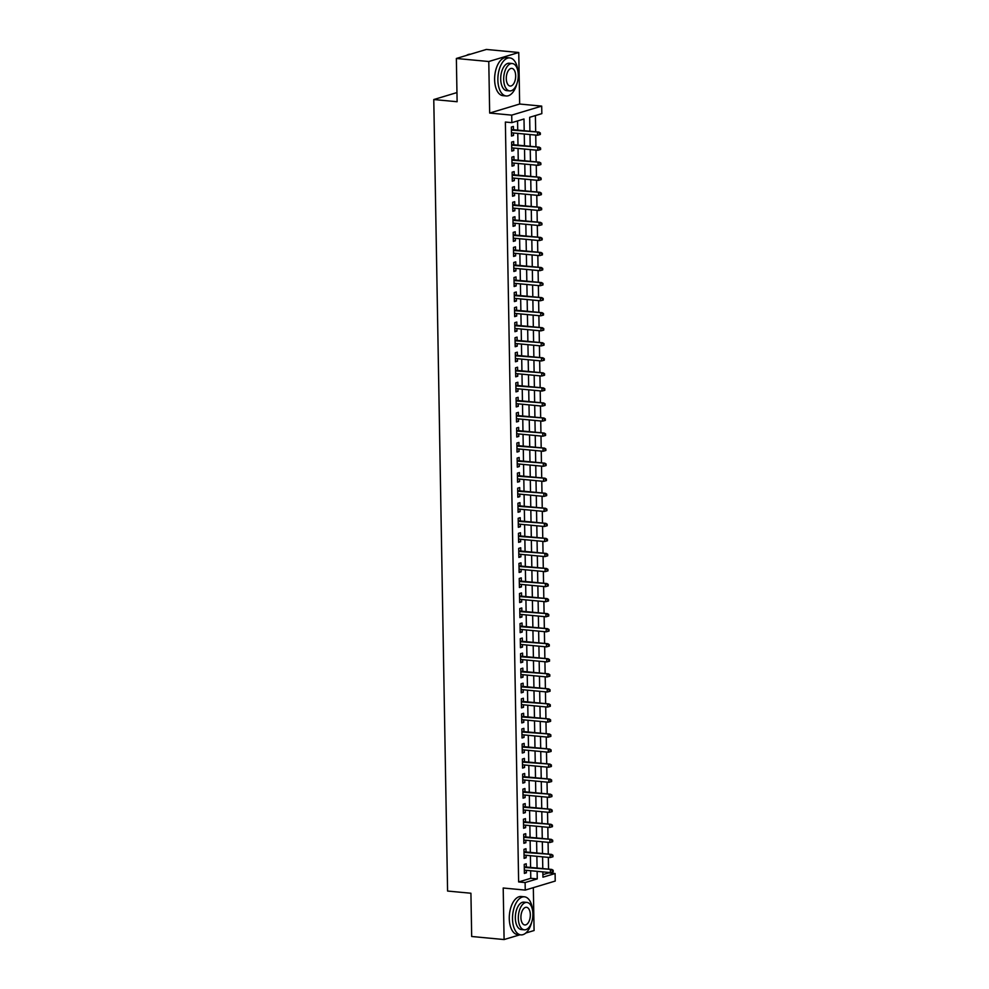 <?xml version="1.0" encoding="UTF-8"?>
<svg xmlns="http://www.w3.org/2000/svg" width="989" height="989" viewBox="0 0 989 989"><rect width="100%" height="100%" fill="white"/><g stroke="black" fill="none" stroke-linecap="round" stroke-linejoin="round"><path stroke-width="1.48" d="M542.899 874.647L548.611 872.928L555.101 873.534L555.225 881.063L525.246 890.088L525.11 882.559L537.262 878.9L537.138 871.346M525.839 933.01L534.085 930.525L533.331 887.652M525.246 890.088L503.203 888.011L504.093 939.55L471.679 936.496L470.925 893.24L447.584 891.052L433.775 99.543L457.116 101.731L456.362 58.475L486.341 49.45L518.755 52.504L488.776 61.516L489.666 113.055L511.721 115.132L541.7 106.107L541.836 113.636L529.671 117.295L529.919 131.265M489.666 113.055L519.658 104.03L518.755 52.504M519.658 104.03L541.7 106.107M548.549 869.133L548.339 857.376M548.277 854.088L548.079 842.331M548.017 839.043L547.819 827.274M547.758 823.998L547.547 812.229M547.498 808.94L547.288 797.183M547.238 793.895L547.028 782.138M546.966 778.85L546.769 767.093M546.707 763.805L546.497 752.036M546.447 748.76L546.237 736.99M546.188 733.702L545.977 721.945M545.916 718.657L545.718 706.9M545.656 703.612L545.446 691.855M545.396 688.567L545.186 676.797M545.137 673.521L544.927 661.752M544.865 658.464L544.667 646.707M544.605 643.419L544.395 631.662M544.346 628.374L544.135 616.617M544.086 613.328L543.876 601.559M543.814 598.283L543.616 586.514M543.554 583.226L543.344 571.469M543.295 568.181L543.085 556.424M543.035 553.135L542.825 541.379M542.763 538.09L542.565 526.321M542.504 523.045L542.293 511.276M542.244 507.987L542.034 496.231M541.984 492.942L541.774 481.186M541.712 477.897L541.515 466.14M541.453 462.852L541.243 451.083M541.193 447.807L540.983 436.038M540.934 432.749L540.723 420.993M540.662 417.704L540.464 405.947M540.402 402.659L540.204 390.902M540.142 387.614L539.932 375.845M539.883 372.569L539.673 360.8M539.611 357.511L539.413 345.754M539.351 342.466L539.153 330.709M539.092 327.421L538.881 315.664M538.832 312.376L538.622 300.607M538.56 297.33L538.362 285.561M538.3 282.273L538.103 270.516M538.041 267.228L537.831 255.471M537.781 252.183L537.571 240.426M537.509 237.137L537.311 225.368M537.25 222.092L537.052 210.323M536.99 207.035L536.78 195.278M536.73 191.99L536.52 180.233M536.458 176.944L536.261 165.188M536.199 161.899L536.001 150.13M535.939 146.854L535.729 135.085M535.679 131.797L535.395 115.565M504.093 939.55L519.93 934.79M456.362 58.475L488.776 61.516M526.309 867.044L526.247 863.768L524.232 864.386L524.38 873.411L526.408 872.805L526.371 870.332M526.049 851.999L525.987 848.723L523.96 849.341L524.121 858.365L526.148 857.76L526.099 855.287M525.789 836.954L525.728 833.678L523.7 834.283L523.861 843.32L525.888 842.702L525.839 840.242M525.518 821.908L525.468 818.632L523.441 819.238L523.601 828.263L525.616 827.657L525.579 825.185M525.258 806.851L525.196 803.587L523.181 804.193L523.329 813.218L525.357 812.612L525.32 810.139M524.998 791.806L524.936 788.53L522.909 789.148L523.07 798.172L525.097 797.567L525.06 795.094M524.739 776.761L524.677 773.485L522.649 774.103L522.81 783.127L524.838 782.522L524.788 780.049M524.467 761.715L524.417 758.439L522.39 759.045L522.551 768.082L524.578 767.464L524.529 764.991M524.207 746.67L524.158 743.394L522.13 744L522.279 753.025L524.306 752.419L524.269 749.946M523.947 731.613L523.886 728.349L521.858 728.955L522.019 737.979L524.046 737.374L524.009 734.901M523.688 716.568L523.626 713.292L521.599 713.91L521.759 722.934L523.787 722.329L523.737 719.856M523.416 701.522L523.366 698.246L521.339 698.864L521.5 707.889L523.527 707.283L523.478 704.811M523.156 686.477L523.107 683.201L521.079 683.807L521.228 692.844L523.255 692.226L523.218 689.753M522.897 671.432L522.835 668.156L520.807 668.762L520.968 677.786L522.996 677.181L522.958 674.708M522.637 656.375L522.575 653.111L520.548 653.717L520.709 662.741L522.736 662.136L522.687 659.663M522.365 641.329L522.316 638.053L520.288 638.671L520.449 647.696L522.476 647.09L522.427 644.618M522.105 626.284L522.056 623.008L520.029 623.626L520.177 632.651L522.204 632.045L522.167 629.573M521.846 611.239L521.784 607.963L519.757 608.569L519.917 617.606L521.945 616.988L521.908 614.515M521.586 596.194L521.524 592.918L519.497 593.524L519.658 602.548L521.685 601.942L521.636 599.47M521.314 581.136L521.265 577.873L519.237 578.478L519.398 587.503L521.426 586.897L521.376 584.425M521.055 566.091L521.005 562.815L518.978 563.433L519.126 572.458L521.154 571.852L521.116 569.38M520.795 551.046L520.733 547.77L518.706 548.388L518.866 557.413L520.894 556.807L520.857 554.335M520.535 536.001L520.474 532.725L518.446 533.331L518.607 542.368L520.634 541.749L520.585 539.277M520.263 520.943L520.214 517.68L518.187 518.285L518.347 527.31L520.375 526.704L520.325 524.232M520.004 505.898L519.954 502.635L517.927 503.24L518.075 512.265L520.103 511.659L520.066 509.187M519.744 490.853L519.682 487.577L517.655 488.195L517.816 497.22L519.843 496.614L519.806 494.141M519.485 475.808L519.423 472.532L517.395 473.15L517.556 482.175L519.584 481.569L519.534 479.096M519.213 460.763L519.163 457.487L517.136 458.092L517.296 467.129L519.324 466.511L519.274 464.039M518.953 445.705L518.904 442.442L516.876 443.047L517.024 452.072L519.052 451.466L519.015 448.994M518.693 430.66L518.632 427.396L516.604 428.002L516.765 437.027L518.792 436.421L518.755 433.948M518.434 415.615L518.372 412.339L516.345 412.957L516.505 421.982L518.533 421.376L518.483 418.903M518.162 400.57L518.112 397.294L516.085 397.899L516.246 406.936L518.273 406.331L518.224 403.858M517.902 385.525L517.853 382.249L515.825 382.854L515.974 391.891L518.001 391.273L517.964 388.801M517.643 370.467L517.581 367.203L515.553 367.809L515.714 376.834L517.742 376.228L517.704 373.755M517.383 355.422L517.321 352.158L515.294 352.764L515.454 361.789L517.482 361.183L517.432 358.71M517.111 340.377L517.062 337.101L515.034 337.719L515.195 346.743L517.222 346.138L517.173 343.665M516.851 325.332L516.802 322.055L514.774 322.661L514.923 331.698L516.95 331.092L516.913 328.62M516.592 310.286L516.53 307.01L514.503 307.616L514.663 316.653L516.691 316.035L516.654 313.562M516.332 295.229L516.27 291.965L514.243 292.571L514.404 301.596L516.431 300.99L516.382 298.517M516.06 280.184L516.011 276.92L513.983 277.526L514.144 286.55L516.171 285.945L516.122 283.472M515.801 265.139L515.751 261.862L513.724 262.481L513.872 271.505L515.899 270.899L515.862 268.427M515.541 250.093L515.479 246.817L513.464 247.423L513.612 256.46L515.64 255.842L515.603 253.382M515.281 235.048L515.22 231.772L513.192 232.378L513.353 241.415L515.38 240.797L515.331 238.324M515.022 219.991L514.96 216.727L512.932 217.333L513.093 226.357L515.121 225.752L515.071 223.279M514.75 204.946L514.7 201.682L512.673 202.288L512.834 211.312L514.849 210.706L514.812 208.234M514.49 189.9L514.428 186.624L512.413 187.242L512.562 196.267L514.589 195.661L514.552 193.189M514.231 174.855L514.169 171.579L512.141 172.185L512.302 181.222L514.329 180.604L514.28 178.144M513.971 159.81L513.909 156.534L511.882 157.14L512.042 166.177L514.07 165.559L514.02 163.086M513.699 144.753L513.65 141.489L511.622 142.095L511.783 151.119L513.798 150.513L513.761 148.041M524.207 130.721L523.997 119.001L511.845 122.648L505.367 122.043L518.632 881.953L530.784 878.294L530.648 870.728M530.599 867.452L530.388 855.683M530.327 852.407L530.129 840.638M530.067 837.349L529.869 825.592M529.807 822.304L529.597 810.547M529.548 807.259L529.338 795.49M529.276 792.214L529.078 780.445M529.016 777.169L528.818 765.399M528.756 762.111L528.546 750.354M528.497 747.066L528.287 735.309M528.225 732.021L528.027 720.252M527.965 716.976L527.767 705.206M527.706 701.93L527.496 690.161M527.446 686.873L527.236 675.116M527.174 671.828L526.976 660.071M526.914 656.783L526.717 645.013M526.655 641.737L526.445 629.968M526.395 626.68L526.185 614.923M526.123 611.635L525.925 599.878M525.864 596.59L525.666 584.833M525.604 581.544L525.394 569.775M525.344 566.499L525.134 554.73M525.072 551.442L524.875 539.685M524.813 536.397L524.615 524.64M524.553 521.351L524.343 509.595M524.294 506.306L524.083 494.537M524.022 491.261L523.824 479.492M523.762 476.204L523.564 464.447M523.502 461.158L523.292 449.402M523.243 446.113L523.033 434.356M522.971 431.068L522.773 419.299M522.711 416.023L522.513 404.254M522.452 400.965L522.241 389.209M522.192 385.92L521.982 374.163M521.932 370.875L521.722 359.118M521.66 355.83L521.463 344.061M521.401 340.785L521.191 329.016M521.141 325.727L520.931 313.97M520.882 310.682L520.671 298.925M520.61 295.637L520.412 283.88M520.35 280.592L520.14 268.823M520.09 265.547L519.88 253.777M519.831 250.489L519.621 238.732M519.559 235.444L519.361 223.687M519.299 220.399L519.089 208.642M519.04 205.353L518.829 193.584M518.78 190.308L518.57 178.539M518.508 175.251L518.31 163.494M518.248 160.206L518.038 148.449M517.989 145.16L517.779 133.404M517.729 130.115L517.568 120.93M513.439 129.707L513.378 126.444L511.362 127.049L511.511 136.074L513.538 135.468L513.501 132.996M456.955 92.57L433.775 99.543M518.632 881.953L525.11 882.559M511.845 122.648L511.721 115.132M542.85 871.878L542.936 877.194L555.101 873.534M529.98 134.541L530.178 146.31M530.24 149.599L530.45 161.355M530.5 164.644L530.71 176.401M530.759 179.689L530.969 191.446M531.031 194.734L531.229 206.503M531.291 209.779L531.489 221.548M531.55 224.837L531.761 236.594M531.81 239.882L532.02 251.639M532.082 254.927L532.28 266.684M532.342 269.972L532.539 281.741M532.601 285.017L532.811 296.787M532.861 300.075L533.071 311.832M533.133 315.12L533.331 326.877M533.392 330.165L533.59 341.922M533.652 345.21L533.862 356.98M533.912 360.256L534.122 372.025M534.184 375.313L534.381 387.07M534.443 390.358L534.641 402.115M534.703 405.403L534.913 417.16M534.962 420.449L535.173 432.218M535.234 435.494L535.432 447.263M535.494 450.551L535.692 462.308M535.754 465.596L535.964 477.353M536.013 480.642L536.223 492.398M536.285 495.687L536.483 507.456M536.545 510.732L536.743 522.501M536.804 525.789L537.015 537.546M537.064 540.835L537.274 552.591M537.336 555.88L537.534 567.637M537.596 570.925L537.793 582.694M537.855 585.97L538.065 597.739M538.115 601.028L538.325 612.784M538.387 616.073L538.585 627.83M538.646 631.118L538.844 642.875M538.906 646.163L539.116 657.932M539.166 661.208L539.376 672.977M539.438 676.266L539.635 688.023M539.697 691.311L539.895 703.068M539.957 706.356L540.167 718.113M540.217 721.401L540.427 733.17M540.489 736.446L540.686 748.216M540.748 751.504L540.946 763.261M541.008 766.549L541.218 778.306M541.267 781.594L541.478 793.351M541.527 796.639L541.737 808.409M541.799 811.685L541.997 823.454M542.059 826.742L542.269 838.499M542.318 841.787L542.528 853.544M542.578 856.833L542.788 868.589M537.076 868.058L536.866 856.301M536.817 853.013L536.607 841.243M536.557 837.967L536.347 826.198M536.285 822.91L536.087 811.153M536.026 807.865L535.815 796.108M535.766 792.819L535.556 781.063M535.506 777.774L535.296 766.005M535.234 762.729L535.037 750.96M534.975 747.672L534.765 735.915M534.715 732.626L534.505 720.87M534.456 717.581L534.245 705.825M534.184 702.536L533.986 690.767M533.924 687.491L533.714 675.722M533.664 672.433L533.454 660.677M533.405 657.388L533.195 645.632M533.133 642.343L532.935 630.586M532.873 627.298L532.663 615.529M532.614 612.253L532.403 600.484M532.354 597.195L532.144 585.439M532.082 582.15L531.884 570.393M531.822 567.105L531.625 555.348M531.563 552.06L531.353 540.291M531.303 537.015L531.093 525.246M531.031 521.957L530.833 510.2M530.772 506.912L530.574 495.155M530.512 491.867L530.302 480.11M530.252 476.822L530.042 465.053M529.98 461.776L529.783 450.007M529.721 446.719L529.523 434.962M529.461 431.674L529.251 419.917M529.202 416.629L528.991 404.872M528.93 401.583L528.732 389.814M528.67 386.538L528.472 374.769M528.41 371.481L528.2 359.724M528.151 356.436L527.941 344.679M527.879 341.39L527.681 329.634M527.619 326.345L527.421 314.576M527.36 311.3L527.149 299.531M527.1 296.243L526.89 284.486M526.828 281.197L526.63 269.441M526.568 266.152L526.371 254.396M526.309 251.107L526.099 239.338M526.049 236.062L525.839 224.293M525.777 221.004L525.579 209.248M525.518 205.959L525.32 194.203M525.258 190.914L525.048 179.145M524.998 175.869L524.788 164.1M524.726 160.824L524.529 149.055M524.467 145.766L524.269 134.01M530.784 878.294L537.262 878.9M511.498 135.27L513.538 135.468M511.758 150.328L513.798 150.513M512.03 165.373L514.07 165.559M512.29 180.418L514.329 180.604M512.549 195.463L514.589 195.661M512.809 210.509L514.849 210.706M513.081 225.566L515.121 225.752M513.34 240.611L515.38 240.797M513.6 255.657L515.64 255.842M513.86 270.702L515.899 270.899M514.132 285.747L516.171 285.945M514.391 300.804L516.431 300.99M514.651 315.85L516.691 316.035M514.91 330.895L516.95 331.092M515.182 345.94L517.222 346.138M515.442 360.985L517.482 361.183M515.702 376.043L517.742 376.228M515.961 391.088L518.001 391.273M516.233 406.133L518.273 406.331M516.493 421.178L518.533 421.376M516.753 436.223L518.792 436.421M517.012 451.281L519.052 451.466M517.284 466.326L519.324 466.511M517.544 481.371L519.584 481.569M517.803 496.416L519.843 496.614M518.063 511.461L520.103 511.659M518.335 526.519L520.375 526.704M518.595 541.564L520.634 541.749M518.854 556.609L520.894 556.807M519.114 571.654L521.154 571.852M519.386 586.7L521.426 586.897M519.645 601.757L521.685 601.942M519.905 616.802L521.945 616.988M520.165 631.847L522.204 632.045M520.437 646.893L522.476 647.09M520.696 661.938L522.736 662.136M520.956 676.995L522.996 677.181M521.215 692.04L523.255 692.226M521.487 707.086L523.527 707.283M521.747 722.131L523.787 722.329M522.007 737.176L524.046 737.374M522.266 752.233L524.306 752.419M522.526 767.279L524.578 767.464M522.798 782.324L524.838 782.522M523.057 797.369L525.097 797.567M523.317 812.414L525.357 812.612M523.577 827.472L525.616 827.657M523.849 842.517L525.888 842.702M524.108 857.562L526.148 857.76M524.368 872.607L526.408 872.805M539.524 133.206L539.549 134.714L540.353 134.467L540.328 132.971L537.497 132.551L537.546 135.258L511.461 132.798M511.412 130.091L538.956 132.106L511.4 129.522M540.328 132.971L538.956 132.106M537.546 135.258L539.549 134.714M470.517 54.21A19.112 10.026 95.4 0 0 466.524 55.409M518.051 72.185A19.112 10.026 95.4 0 0 509.78 57.906A19.112 10.026 95.4 0 0 497.863 79.985A19.112 10.026 95.4 0 0 506.207 95.97A19.112 10.026 95.4 0 0 516.987 83.472M509.78 57.906L506.541 57.597A19.112 10.026 95.4 0 0 494.624 79.676A19.112 10.026 95.4 0 0 502.968 95.661L506.207 95.97M509.694 90.914L506.714 90.642A13.759 7.22 -84.6 0 1 500.706 79.132A13.759 7.22 -84.6 0 1 509.286 63.234L512.265 63.519A13.759 7.22 95.4 0 0 503.685 79.417A13.759 7.22 95.4 0 0 509.694 90.914A13.759 7.22 95.4 0 0 518.273 75.028A13.759 7.22 95.4 0 0 512.265 63.519M506.281 78.626A8.864 4.648 95.4 0 0 510.151 86.043A8.864 4.648 95.4 0 0 515.677 75.807A8.864 4.648 95.4 0 0 511.808 68.389A8.864 4.648 95.4 0 0 506.281 78.626M532.7 911.092A19.112 10.026 95.4 0 0 524.43 896.813A19.112 10.026 95.4 0 0 512.512 918.892A19.112 10.026 95.4 0 0 520.844 934.877A19.112 10.026 95.4 0 0 531.637 922.378M524.43 896.813L521.191 896.504A19.112 10.026 95.4 0 0 509.273 918.583A19.112 10.026 95.4 0 0 517.606 934.568L520.844 934.877M524.331 929.821L521.351 929.549A13.759 7.22 -84.6 0 1 515.343 918.039A13.759 7.22 -84.6 0 1 523.923 902.141L526.914 902.425A13.759 7.22 95.4 0 0 518.323 918.324A13.759 7.22 95.4 0 0 524.331 929.821A13.759 7.22 95.4 0 0 532.91 913.935A13.759 7.22 95.4 0 0 526.914 902.425M520.919 917.532A8.864 4.648 95.4 0 0 524.788 924.95A8.864 4.648 95.4 0 0 530.327 914.714A8.864 4.648 95.4 0 0 526.457 907.296A8.864 4.648 95.4 0 0 520.919 917.532M539.784 148.263L539.809 149.759L540.612 149.524L540.587 148.016L537.756 147.596L537.806 150.303L511.721 147.856M511.672 145.148L539.215 147.163L511.659 144.567M540.587 148.016L539.215 147.163M537.806 150.303L539.809 149.759M540.043 163.309L540.068 164.817L540.884 164.57L540.859 163.061L538.028 162.641L538.065 165.348L511.981 162.901M511.931 160.193L539.487 162.208L511.931 159.612M540.859 163.061L539.487 162.208M538.065 165.348L540.068 164.817M540.303 178.354L540.328 179.862L541.144 179.615L541.119 178.107L538.288 177.686L538.337 180.406L512.24 177.946M512.203 175.238L539.747 177.254L512.191 174.657M541.119 178.107L539.747 177.254M538.337 180.406L540.328 179.862M540.575 193.399L540.6 194.907L541.403 194.66L541.379 193.164L538.548 192.744L538.597 195.451L512.512 192.991M512.463 190.284L540.006 192.299L512.45 189.715M541.379 193.164L540.006 192.299M538.597 195.451L540.6 194.907M540.835 208.444L540.859 209.952L541.663 209.705L541.638 208.209L538.807 207.789L538.857 210.496L512.772 208.049M512.722 205.329L540.266 207.344L512.71 204.76M541.638 208.209L540.266 207.344M538.857 210.496L540.859 209.952M541.094 223.502L541.119 224.998L541.935 224.763L541.91 223.254L539.079 222.834L539.116 225.541L513.031 223.094M512.982 220.386L540.538 222.401L512.97 219.805M541.91 223.254L540.538 222.401M539.116 225.541L541.119 224.998M541.354 238.547L541.379 240.055L542.195 239.808L542.17 238.3L539.339 237.879L539.388 240.587L513.291 238.139M513.254 235.431L540.798 237.447L513.242 234.85M542.17 238.3L540.798 237.447M539.388 240.587L541.379 240.055M541.613 253.592L541.651 255.1L542.454 254.853L542.429 253.345L539.598 252.924L539.648 255.644L513.563 253.184M513.514 250.477L541.057 252.492L513.501 249.896M542.429 253.345L541.057 252.492M539.648 255.644L541.651 255.1M541.885 268.637L541.91 270.145L542.714 269.898L542.689 268.402L539.858 267.982L539.907 270.689L513.823 268.229M513.773 265.522L541.317 267.537L513.761 264.953M542.689 268.402L541.317 267.537M539.907 270.689L541.91 270.145M542.145 283.682L542.17 285.191L542.986 284.943L542.961 283.447L540.13 283.027L540.167 285.734L514.082 283.287M514.033 280.567L541.589 282.582L514.02 279.998M542.961 283.447L541.589 282.582M540.167 285.734L542.17 285.191M542.405 298.74L542.429 300.236L543.245 300.001L543.221 298.493L540.39 298.072L540.439 300.78L514.342 298.332M514.305 295.624L541.848 297.64L514.292 295.043M543.221 298.493L541.848 297.64M540.439 300.78L542.429 300.236M542.664 313.785L542.701 315.293L543.505 315.046L543.48 313.538L540.649 313.117L540.699 315.825L514.614 313.377M514.564 310.67L542.108 312.685L514.552 310.089M543.48 313.538L542.108 312.685M540.699 315.825L542.701 315.293M542.936 328.83L542.961 330.338L543.765 330.091L543.74 328.583L540.909 328.163L540.958 330.882L514.873 328.422M514.824 325.715L542.368 327.73L514.812 325.134M543.74 328.583L542.368 327.73M540.958 330.882L542.961 330.338M543.196 343.875L543.221 345.384L544.037 345.136L544.012 343.64L541.181 343.22L541.218 345.927L515.133 343.467M515.084 340.76L542.64 342.775L515.071 340.191M544.012 343.64L542.64 342.775M541.218 345.927L543.221 345.384M543.456 358.92L543.48 360.429L544.296 360.181L544.271 358.686L541.44 358.265L541.49 360.973L515.393 358.525M515.356 355.805L542.899 357.82L515.343 355.236M544.271 358.686L542.899 357.82M541.49 360.973L543.48 360.429M543.715 373.978L543.752 375.474L544.556 375.239L544.531 373.731L541.7 373.31L541.749 376.018L515.665 373.57M515.615 370.863L543.159 372.878L515.603 370.282M544.531 373.731L543.159 372.878M541.749 376.018L543.752 375.474M543.987 389.023L544.012 390.531L544.815 390.284L544.791 388.776L541.96 388.356L542.009 391.063L515.924 388.615M515.875 385.908L543.418 387.923L515.862 385.327M544.791 388.776L543.418 387.923M542.009 391.063L544.012 390.531M544.247 404.068L544.271 405.577L545.087 405.329L545.063 403.821L542.232 403.401L542.269 406.12L516.184 403.66M516.134 400.953L543.69 402.968L516.122 400.372M545.063 403.821L543.69 402.968M542.269 406.12L544.271 405.577M544.506 419.113L544.531 420.622L545.347 420.374L545.322 418.879L542.491 418.458L542.541 421.166L516.443 418.706M516.406 415.998L543.95 418.013L516.394 415.429M545.322 418.879L543.95 418.013M542.541 421.166L544.531 420.622M544.766 434.159L544.803 435.667L545.607 435.42L545.582 433.924L542.751 433.503L542.8 436.211L516.715 433.763M516.666 431.043L544.21 433.058L516.654 430.475M545.582 433.924L544.21 433.058M542.8 436.211L544.803 435.667M545.038 449.216L545.063 450.712L545.866 450.477L545.841 448.969L543.01 448.549L543.06 451.256L516.975 448.808M516.926 446.101L544.469 448.116L516.913 445.52M545.841 448.969L544.469 448.116M543.06 451.256L545.063 450.712M545.298 464.261L545.322 465.77L546.138 465.522L546.101 464.014L543.282 463.594L543.32 466.301L517.235 463.853M517.185 461.146L544.741 463.161L517.173 460.565M546.101 464.014L544.741 463.161M543.32 466.301L545.322 465.77M545.557 479.306L545.582 480.815L546.398 480.567L546.373 479.059L543.542 478.639L543.591 481.359L517.494 478.899M517.457 476.191L545.001 478.206L517.445 475.61M546.373 479.059L545.001 478.206M543.591 481.359L545.582 480.815M545.817 494.352L545.854 495.86L546.657 495.613L546.633 494.117L543.802 493.696L543.851 496.404L517.766 493.944M517.717 491.236L545.26 493.251L517.704 490.668M546.633 494.117L545.26 493.251M543.851 496.404L545.854 495.86M546.089 509.397L546.113 510.905L546.917 510.658L546.892 509.162L544.061 508.742L544.111 511.449L518.026 509.001M517.976 506.281L545.52 508.297L517.964 505.713M546.892 509.162L545.52 508.297M544.111 511.449L546.113 510.905M546.348 524.454L546.373 525.95L547.189 525.715L547.152 524.207L544.333 523.787L544.37 526.494L518.285 524.046M518.236 521.339L545.78 523.354L518.224 520.758M547.152 524.207L545.78 523.354M544.37 526.494L546.373 525.95M546.608 539.5L546.633 541.008L547.449 540.76L547.424 539.252L544.593 538.832L544.642 541.539L518.545 539.092M518.496 536.384L546.052 538.399L518.496 535.803M547.424 539.252L546.052 538.399M544.642 541.539L546.633 541.008M546.868 554.545L546.905 556.053L547.708 555.806L547.683 554.297L544.852 553.877L544.902 556.597L518.817 554.137M518.768 551.429L546.311 553.444L518.755 550.848M547.683 554.297L546.311 553.444M544.902 556.597L546.905 556.053M547.14 569.59L547.164 571.098L547.968 570.851L547.943 569.355L545.112 568.935L545.162 571.642L519.077 569.182M519.027 566.474L546.571 568.49L519.015 565.906M547.943 569.355L546.571 568.49M545.162 571.642L547.164 571.098M547.399 584.635L547.424 586.143L548.24 585.896L548.203 584.4L545.372 583.98L545.421 586.687L519.336 584.239M519.287 581.52L546.83 583.535L519.274 580.951M548.203 584.4L546.83 583.535M545.421 586.687L547.424 586.143M547.659 599.693L547.683 601.188L548.499 600.953L548.475 599.445L545.644 599.025L545.693 601.732L519.596 599.285M519.546 596.577L547.102 598.592L519.546 595.996M548.475 599.445L547.102 598.592M545.693 601.732L547.683 601.188M547.918 614.738L547.955 616.246L548.759 615.999L548.734 614.49L545.903 614.07L545.953 616.777L519.868 614.33M519.818 611.622L547.362 613.637L519.806 611.041M548.734 614.49L547.362 613.637M545.953 616.777L547.955 616.246M548.19 629.783L548.215 631.291L549.019 631.044L548.994 629.536L546.163 629.115L546.212 631.835L520.127 629.375M520.078 626.667L547.622 628.683L520.066 626.086M548.994 629.536L547.622 628.683M546.212 631.835L548.215 631.291M548.45 644.828L548.475 646.336L549.291 646.089L549.254 644.593L546.423 644.173L546.472 646.88L520.387 644.42M520.338 641.713L547.881 643.728L520.325 641.144M549.254 644.593L547.881 643.728M546.472 646.88L548.475 646.336M548.71 659.873L548.734 661.381L549.55 661.134L549.525 659.638L546.694 659.218L546.744 661.925L520.647 659.478M520.597 656.758L548.153 658.773L520.597 656.189M549.525 659.638L548.153 658.773M546.744 661.925L548.734 661.381M548.969 674.931L549.006 676.427L549.81 676.192L549.785 674.683L546.954 674.263L547.004 676.971L520.919 674.523M520.869 671.815L548.413 673.83L520.857 671.234M549.785 674.683L548.413 673.83M547.004 676.971L549.006 676.427M549.241 689.976L549.266 691.484L550.069 691.237L550.045 689.729L547.214 689.308L547.263 692.016L521.178 689.568M521.129 686.861L548.672 688.876L521.116 686.279M550.045 689.729L548.672 688.876M547.263 692.016L549.266 691.484M549.501 705.021L549.525 706.529L550.341 706.282L550.304 704.774L547.473 704.353L547.523 707.073L521.438 704.613M521.388 701.906L548.932 703.921L521.376 701.325M550.304 704.774L548.932 703.921M547.523 707.073L549.525 706.529M549.76 720.066L549.785 721.574L550.601 721.327L550.576 719.831L547.745 719.411L547.795 722.118L521.697 719.658M521.648 716.951L549.204 718.966L521.648 716.382M550.576 719.831L549.204 718.966M547.795 722.118L549.785 721.574M550.02 735.124L550.045 736.62L550.861 736.385L550.836 734.876L548.005 734.456L548.054 737.164L521.969 734.716M521.92 731.996L549.464 734.011L521.908 731.427M550.836 734.876L549.464 734.011M548.054 737.164L550.045 736.62M550.292 750.169L550.317 751.665L551.12 751.43L551.096 749.922L548.265 749.501L548.314 752.209L522.229 749.761M522.18 747.054L549.723 749.069L522.167 746.472M551.096 749.922L549.723 749.069M548.314 752.209L550.317 751.665M550.552 765.214L550.576 766.722L551.392 766.475L551.355 764.967L548.524 764.546L548.574 767.254L522.489 764.806M522.439 762.099L549.983 764.114L522.427 761.518M551.355 764.967L549.983 764.114M548.574 767.254L550.576 766.722M550.811 780.259L550.836 781.767L551.652 781.52L551.627 780.012L548.796 779.592L548.846 782.311L522.748 779.851M522.699 777.144L550.255 779.159L522.699 776.563M551.627 780.012L550.255 779.159M548.846 782.311L550.836 781.767M551.071 795.304L551.096 796.813L551.911 796.565L551.887 795.069L549.056 794.649L549.105 797.357L523.008 794.896M522.971 792.189L550.514 794.204L522.958 791.62M551.887 795.069L550.514 794.204M549.105 797.357L551.096 796.813M551.343 810.362L551.368 811.858L552.171 811.623L552.146 810.115L549.315 809.694L549.365 812.402L523.28 809.954M523.23 807.234L550.774 809.249L523.218 806.665M552.146 810.115L550.774 809.249M549.365 812.402L551.368 811.858M551.602 825.407L551.627 826.903L552.443 826.668L552.406 825.16L549.575 824.739L549.624 827.447L523.54 824.999M523.49 822.292L551.034 824.307L523.478 821.711M552.406 825.16L551.034 824.307M549.624 827.447L551.627 826.903M551.862 840.452L551.887 841.96L552.703 841.713L552.678 840.205L549.847 839.785L549.896 842.492L523.799 840.044M523.75 837.337L551.306 839.352L523.75 836.756M552.678 840.205L551.306 839.352M549.896 842.492L551.887 841.96M552.122 855.497L552.146 857.006L552.962 856.758L552.938 855.25L550.107 854.842L550.156 857.55L524.059 855.089M524.022 852.382L551.565 854.397L524.009 851.801M552.938 855.25L551.565 854.397M550.156 857.55L552.146 857.006M552.394 870.543L552.418 872.051L553.222 871.804L553.197 870.308L550.366 869.887L550.416 872.595L524.331 870.135M524.281 867.427L551.825 869.442L524.269 866.859M553.197 870.308L551.825 869.442M550.416 872.595L552.418 872.051"/></g></svg>
